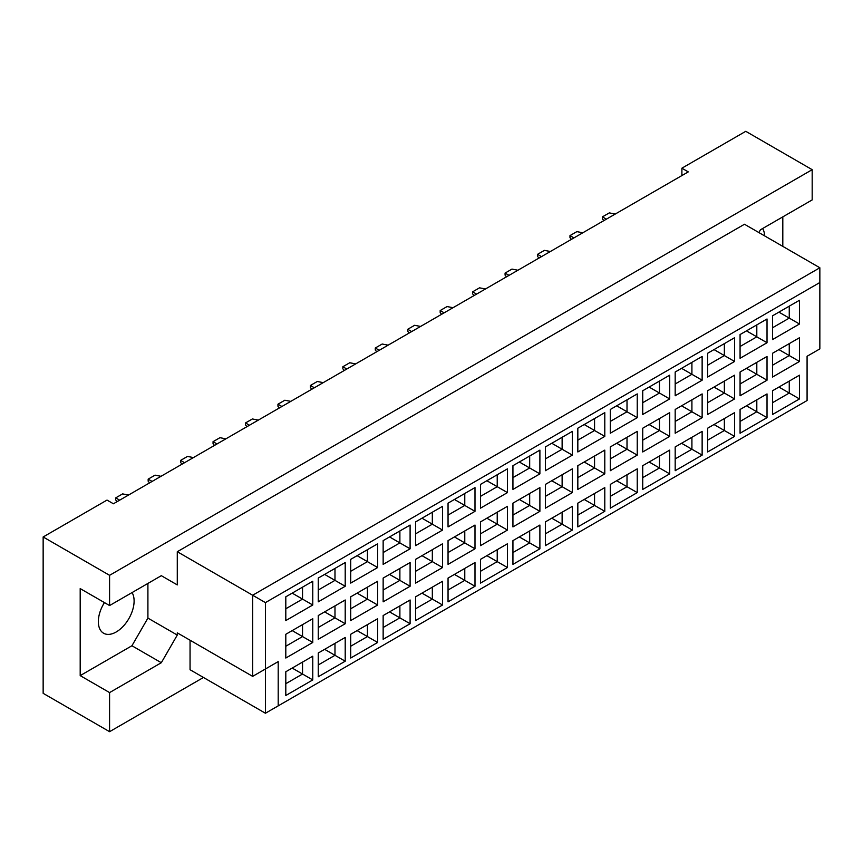 <?xml version="1.0" encoding="UTF-8"?>
<svg xmlns="http://www.w3.org/2000/svg" width="863" height="863" viewBox="0 0 863 863"><rect width="100%" height="100%" fill="white"/><g stroke="black" fill="none" stroke-linecap="round" stroke-linejoin="round"><path stroke-width="1.29" d="M104.434 602.59A25.297 14.606 120 0 0 103.571 633.215A25.297 14.606 120 0 0 116.225 631.964A25.297 14.606 120 0 0 132.061 592.579M764.64 235.89A25.297 14.606 120 0 0 762.622 228.533M758.847 232.546L760.443 229.785L812.18 199.914L812.18 169.677L745.761 131.316L681.889 168.199L688.275 171.888L113.409 503.776L107.023 500.087L43.15 536.969L43.15 693.323L109.579 731.684L203.474 677.466M109.579 605.556L80.194 588.598L80.194 675.621L109.579 692.59L161.316 662.719L177.282 635.06L177.282 632.849L252.654 676.365L252.654 595.233L819.85 267.767L744.478 224.251L177.282 551.716L177.282 584.909L161.316 575.686L109.579 605.556L109.579 575.319L812.18 169.677M43.15 536.969L109.579 575.319M109.579 692.59L109.579 731.684M782.806 246.376L782.806 216.872M681.889 168.199L681.889 175.577M252.654 676.365L278.199 661.608L278.199 705.869L807.078 400.529L807.078 356.268L819.85 348.9L819.85 282.514L265.426 602.611L265.426 713.237L190.054 669.731L190.054 640.227M177.282 551.716L265.426 602.611M161.316 575.686L177.282 584.909M80.194 675.621L131.931 645.751L147.907 618.102L147.907 583.431M147.907 618.102L177.282 635.06M285.804 596.818L312.762 581.252L312.762 605.006L285.804 620.573L285.804 596.818M285.804 634.283L312.762 618.728L312.762 642.471L285.804 658.038L285.804 634.283M285.804 671.748L312.762 656.193L312.762 679.936L285.804 695.502L285.804 671.748M318.253 578.081L345.211 562.525L345.211 586.268L318.253 601.835L318.253 578.081M318.253 615.556L345.211 599.99L345.211 623.744L318.253 639.3L318.253 615.556M318.253 653.021L345.211 637.455L345.211 661.209L318.253 676.765L318.253 653.021M350.702 559.353L377.66 543.787L377.66 567.541L350.702 583.097L350.702 559.353M350.702 596.818L377.66 581.252L377.66 605.006L350.702 620.573L350.702 596.818M350.702 634.283L377.66 618.728L377.66 642.471L350.702 658.038L350.702 634.283M383.15 540.616L410.098 525.06L410.098 548.803L383.15 564.37L383.15 540.616M383.15 578.081L410.098 562.525L410.098 586.268L383.15 601.835L383.15 578.081M383.15 615.556L410.098 599.99L410.098 623.744L383.15 639.3L383.15 615.556M415.599 521.888L442.546 506.322L442.546 530.076L415.599 545.632L415.599 521.888M415.599 559.353L442.546 543.787L442.546 567.541L415.599 583.097L415.599 559.353M415.599 596.818L442.546 581.263L442.546 605.006L415.599 620.573L415.599 596.818M448.048 503.151L474.995 487.584L474.995 511.338L448.048 526.905L448.048 503.151M448.048 540.616L474.995 525.06L474.995 548.803L448.048 564.37L448.048 540.616M448.048 578.091L474.995 562.525L474.995 586.268L448.048 601.835L448.048 578.091M480.486 484.413L507.444 468.857L507.444 492.6L480.486 508.167L480.486 484.413M480.486 521.888L507.444 506.322L507.444 530.076L480.486 545.632L480.486 521.888M480.486 559.353L507.444 543.787L507.444 567.541L480.486 583.097L480.486 559.353M512.935 465.686L539.893 450.119L539.893 473.873L512.935 489.429L512.935 465.686M512.935 503.151L539.893 487.595L539.893 511.338L512.935 526.905L512.935 503.151M512.935 540.616L539.893 525.06L539.893 548.803L512.935 564.37L512.935 540.616M545.384 446.948L572.342 431.392L572.342 455.135L545.384 470.702L545.384 446.948M545.384 484.423L572.342 468.857L572.342 492.6L545.384 508.167L545.384 484.423M545.384 521.888L572.342 506.322L572.342 530.076L545.384 545.632L545.384 521.888M577.832 428.221L604.79 412.654L604.79 436.408L577.832 451.964L577.832 428.221M577.832 465.686L604.79 450.119L604.79 473.873L577.832 489.429L577.832 465.686M577.832 503.151L604.79 487.595L604.79 511.338L577.832 526.905L577.832 503.151M610.281 409.483L637.239 393.916L637.239 417.67L610.281 433.237L610.281 409.483M610.281 446.948L637.239 431.392L637.239 455.135L610.281 470.702L610.281 446.948M610.281 484.423L637.239 468.857L637.239 492.611L610.281 508.167L610.281 484.423M642.73 390.756L669.688 375.189L669.688 398.933L642.73 414.499L642.73 390.756M642.73 428.221L669.688 412.654L669.688 436.408L642.73 451.964L642.73 428.221M642.73 465.686L669.688 450.119L669.688 473.873L642.73 489.44L642.73 465.686M675.179 372.018L702.137 356.451L702.137 380.205L675.179 395.761L675.179 372.018M675.179 409.483L702.137 393.927L702.137 417.67L675.179 433.237L675.179 409.483M675.179 446.948L702.137 431.392L702.137 455.135L675.179 470.702L675.179 446.948M707.628 353.28L734.575 337.724L734.575 361.468L707.628 377.034L707.628 353.28M707.628 390.756L734.575 375.189L734.575 398.933L707.628 414.499L707.628 390.756M707.628 428.221L734.575 412.654L734.575 436.408L707.628 451.964L707.628 428.221M740.076 334.553L767.024 318.986L767.024 342.74L740.076 358.296L740.076 334.553M740.076 372.018L767.024 356.451L767.024 380.205L740.076 395.772L740.076 372.018M740.076 409.483L767.024 393.927L767.024 417.67L740.076 433.237L740.076 409.483M772.525 315.815L799.472 300.259L799.472 324.003L772.525 339.569L772.525 315.815M772.525 353.28L799.472 337.724L799.472 361.468L772.525 377.034L772.525 353.28M772.525 390.756L799.472 375.189L799.472 398.943L772.525 414.499L772.525 390.756M131.931 645.751L161.316 662.719M778.911 387.066L789.257 393.043L789.257 381.09L799.472 375.189M772.525 402.697L789.257 393.043L799.472 398.943M778.911 349.601L789.257 355.567L789.257 343.625L799.472 337.724M772.525 365.232L789.257 355.567L799.472 361.468M778.911 312.126L789.257 318.102L789.257 306.149L799.472 300.259M772.525 327.767L789.257 318.102L799.472 324.003M746.463 405.793L756.808 411.77L756.808 399.828L767.024 393.927M740.076 421.435L756.808 411.77L767.024 417.67M746.463 368.328L756.808 374.305L756.808 362.352L767.024 356.451M740.076 383.97L756.808 374.305L767.024 380.205M746.463 330.863L756.808 336.84L756.808 324.887L767.024 318.986M740.076 346.495L756.808 336.84L767.024 342.74M714.014 424.531L724.359 430.508L724.359 418.555L734.575 412.654M707.628 440.162L724.359 430.508L734.575 436.408M714.014 387.066L724.359 393.043L724.359 381.09L734.575 375.189M707.628 402.697L724.359 393.043L734.575 398.933M714.014 349.591L724.359 355.567L724.359 343.625L734.575 337.724M707.628 365.232L724.359 355.567L734.575 361.468M681.565 443.269L691.91 449.235L691.91 437.293L702.137 431.392M675.179 458.9L691.91 449.235L702.137 455.135M681.565 405.793L691.91 411.77L691.91 399.828L702.137 393.927M675.179 421.435L691.91 411.77L702.137 417.67M681.565 368.328L691.91 374.305L691.91 362.352L702.137 356.451M675.179 383.97L691.91 374.305L702.137 380.205M649.116 461.996L659.461 467.973L659.461 456.02L669.688 450.119M642.73 477.638L659.461 467.973L669.688 473.873M649.116 424.531L659.461 430.508L659.461 418.555L669.688 412.654M642.73 440.162L659.461 430.508L669.688 436.408M649.116 387.066L659.461 393.032L659.461 381.09L669.688 375.189M642.73 402.697L659.461 393.032L669.688 398.933M616.667 480.734L627.013 486.71L627.013 474.758L637.239 468.857M610.281 496.365L627.013 486.71L637.239 492.611M616.667 443.258L627.013 449.235L627.013 437.293L637.239 431.392M610.281 458.9L627.013 449.235L637.239 455.135M616.667 405.793L627.013 411.77L627.013 399.817L637.239 393.916M610.281 421.435L627.013 411.77L637.239 417.67M584.219 499.461L594.564 505.438L594.564 493.496L604.79 487.595M577.832 515.103L594.564 505.438L604.79 511.338M584.219 461.996L594.564 467.973L594.564 456.02L604.79 450.119M577.832 477.638L594.564 467.973L604.79 473.873M584.219 424.531L594.564 430.508L594.564 418.555L604.79 412.654M577.832 440.162L594.564 430.508L604.79 436.408M551.77 518.199L562.126 524.175L562.126 512.223L572.342 506.322M545.384 533.83L562.126 524.175L572.342 530.076M551.77 480.734L562.126 486.7L562.126 474.758L572.342 468.857M545.384 496.365L562.126 486.7L572.342 492.6M551.77 443.258L562.126 449.235L562.126 437.293L572.342 431.392M545.384 458.9L562.126 449.235L572.342 455.135M519.321 536.937L529.677 542.903L529.677 530.961L539.893 525.06M512.935 552.568L529.677 542.903L539.893 548.803M519.321 499.461L529.677 505.438L529.677 493.485L539.893 487.595M512.935 515.103L529.677 505.438L539.893 511.338M519.321 461.996L529.677 467.973L529.677 456.02L539.893 450.119M512.935 477.627L529.677 467.973L539.893 473.873M486.883 555.664L497.228 561.64L497.228 549.688L507.444 543.787M480.486 571.306L497.228 561.64L507.444 567.541M486.883 518.199L497.228 524.175L497.228 512.223L507.444 506.322M480.486 533.83L497.228 524.175L507.444 530.076M486.883 480.734L497.228 486.7L497.228 474.758L507.444 468.857M480.486 496.365L497.228 486.7L507.444 492.6M454.434 574.402L464.779 580.368L464.779 568.426L474.995 562.525M448.048 590.033L464.779 580.368L474.995 586.268M454.434 536.926L464.779 542.903L464.779 530.961L474.995 525.06M448.048 552.568L464.779 542.903L474.995 548.803M454.434 499.461L464.779 505.438L464.779 493.485L474.995 487.584M448.048 515.103L464.779 505.438L474.995 511.338M421.985 593.129L432.331 599.105L432.331 587.153L442.546 581.263M415.599 608.771L432.331 599.105L442.546 605.006M421.985 555.664L432.331 561.64L432.331 549.688L442.546 543.787M415.599 571.295L432.331 561.64L442.546 567.541M421.985 518.199L432.331 524.175L432.331 512.223L442.546 506.322M415.599 533.83L432.331 524.175L442.546 530.076M389.537 611.867L399.882 617.843L399.882 605.891L410.098 599.99M383.15 627.498L399.882 617.843L410.098 623.744M389.537 574.402L399.882 580.368L399.882 568.426L410.098 562.525M383.15 590.033L399.882 580.368L410.098 586.268M389.537 536.926L399.882 542.903L399.882 530.961L410.098 525.06M383.15 552.568L399.882 542.903L410.098 548.803M357.088 630.594L367.433 636.57L367.433 624.629L377.66 618.728M350.702 646.236L367.433 636.57L377.66 642.471M357.088 593.129L367.433 599.105L367.433 587.153L377.66 581.252M350.702 608.771L367.433 599.105L377.66 605.006M357.088 555.664L367.433 561.64L367.433 549.688L377.66 543.787M350.702 571.295L367.433 561.64L377.66 567.541M324.639 649.332L334.984 655.308L334.984 643.356L345.211 637.455M318.253 664.974L334.984 655.308L345.211 661.209M324.639 611.867L334.984 617.843L334.984 605.891L345.211 599.99M318.253 627.498L334.984 617.843L345.211 623.744M324.639 574.402L334.984 580.368L334.984 568.426L345.211 562.525M318.253 590.033L334.984 580.368L345.211 586.268M292.19 668.07L302.535 674.035L302.535 662.094L312.762 656.193M285.804 683.701L302.535 674.035L312.762 679.936M292.19 630.594L302.535 636.57L302.535 624.629L312.762 618.728M285.804 646.236L302.535 636.57L312.762 642.471M292.19 593.129L302.535 599.105L302.535 587.153L312.762 581.252M285.804 608.771L302.535 599.105L312.762 605.006M265.426 713.237L278.199 705.869M819.85 282.514L819.85 267.767M265.426 668.987L278.199 661.608M603.873 220.615L602.428 218.943L602.428 216.872L609.321 212.891L615.265 214.035M606.387 219.159L602.428 216.872M571.425 239.342L569.979 237.67L569.979 235.61L576.872 231.629L582.816 232.773M573.938 237.897L569.979 235.61M538.976 258.08L537.53 256.408L537.53 254.348L544.424 250.356L550.367 251.5M541.489 256.624L537.53 254.348M474.078 295.545L472.633 293.873L472.633 291.813L479.537 287.832L485.47 288.965M476.592 294.1L472.633 291.813M409.191 333.01L407.735 331.338L407.735 329.278L414.639 325.297L420.572 326.441M411.694 331.565L407.735 329.278M344.294 370.475L342.848 368.814L342.848 366.743L349.742 362.762L355.685 363.906M346.807 369.03L342.848 366.743M506.527 276.807L505.082 275.146L505.082 273.075L511.986 269.094L517.919 270.238M509.041 275.362L505.082 273.075M441.629 314.283L440.184 312.611L440.184 310.54L447.088 306.559L453.021 307.703M444.143 312.827L440.184 310.54M376.743 351.748L375.286 350.076L375.286 348.005L382.19 344.024L388.134 345.168M379.256 350.292L375.286 348.005M311.845 389.213L310.4 387.541L310.4 385.481L317.293 381.489L323.237 382.633M314.359 387.767L310.4 385.481M279.396 407.951L277.951 406.279L277.951 404.208L284.844 400.227L290.788 401.371M281.91 406.495L277.951 404.208M214.499 445.416L213.053 443.744L213.053 441.673L219.946 437.692L225.89 438.836M217.012 443.96L213.053 441.673M149.601 482.881L148.156 481.209L148.156 479.148L155.06 475.157L160.993 476.3M152.115 481.435L148.156 479.148M246.947 426.678L245.502 425.006L245.502 422.946L252.395 418.965L258.339 420.108M249.461 425.232L245.502 422.946M182.05 464.143L180.604 462.471L180.604 460.411L187.508 456.43L193.441 457.573M184.563 462.697L180.604 460.411M117.152 501.619L115.707 499.947L115.707 497.875L122.611 493.895L128.544 495.038M119.666 500.162L115.707 497.875"/></g></svg>
